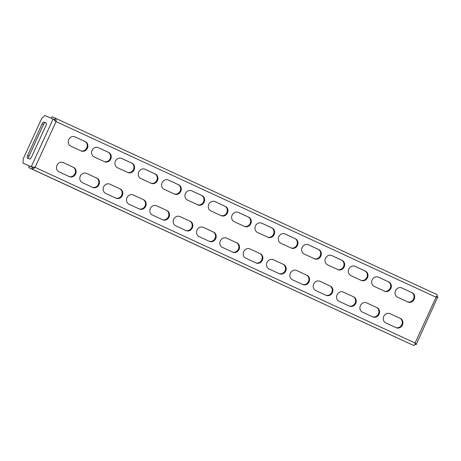 <?xml version="1.0" encoding="UTF-8"?>
<svg xmlns="http://www.w3.org/2000/svg" width="461" height="461" viewBox="0 0 461 461"><rect width="100%" height="100%" fill="white"/><g stroke="black" fill="none" stroke-linecap="round" stroke-linejoin="round"><path stroke-width="0.69" d="M73.553 167.366A5.088 4.627 -66.4 0 1 75.639 173.935A5.088 4.627 -66.4 0 1 69.398 176.655A5.088 4.627 -66.4 0 1 69.317 176.621L59.048 171.872A5.088 4.627 -66.4 0 1 56.945 165.349A5.088 4.627 -66.4 0 1 63.203 162.577A5.088 4.627 -66.4 0 1 63.284 162.618L72.907 167.084A5.088 4.627 -66.4 0 1 74.987 173.653A5.088 4.627 -66.4 0 1 68.994 176.471M96.896 178.153A5.088 4.627 -66.4 0 1 98.977 184.723A5.088 4.627 -66.4 0 1 92.742 187.448A5.088 4.627 -66.4 0 1 92.661 187.414L82.386 182.665A5.088 4.627 -66.4 0 1 80.283 176.137A5.088 4.627 -66.4 0 1 86.547 173.371A5.088 4.627 -66.4 0 1 86.628 173.405L96.251 177.871A5.088 4.627 -66.4 0 1 98.331 184.44A5.088 4.627 -66.4 0 1 92.338 187.264M120.24 188.947A5.088 4.627 -66.4 0 1 122.321 195.516A5.088 4.627 -66.4 0 1 116.08 198.236A5.088 4.627 -66.4 0 1 115.999 198.201L105.73 193.453A5.088 4.627 -66.4 0 1 103.627 186.93A5.088 4.627 -66.4 0 1 109.885 184.158A5.088 4.627 -66.4 0 1 109.966 184.198L119.589 188.664A5.088 4.627 -66.4 0 1 121.675 195.234A5.088 4.627 -66.4 0 1 115.682 198.051M143.578 199.734A5.088 4.627 -66.4 0 1 145.664 206.303A5.088 4.627 -66.4 0 1 139.424 209.029A5.088 4.627 -66.4 0 1 139.343 208.994L129.074 204.246A5.088 4.627 -66.4 0 1 126.971 197.717A5.088 4.627 -66.4 0 1 133.229 194.951A5.088 4.627 -66.4 0 1 133.31 194.986L142.933 199.452A5.088 4.627 -66.4 0 1 145.013 206.021A5.088 4.627 -66.4 0 1 139.02 208.845M166.922 210.527A5.088 4.627 -66.4 0 1 169.003 217.096A5.088 4.627 -66.4 0 1 162.768 219.816A5.088 4.627 -66.4 0 1 162.687 219.782L152.412 215.033A5.088 4.627 -66.4 0 1 150.309 208.51A5.088 4.627 -66.4 0 1 156.573 205.739A5.088 4.627 -66.4 0 1 156.654 205.779L166.277 210.245A5.088 4.627 -66.4 0 1 168.357 216.814A5.088 4.627 -66.4 0 1 162.364 219.632M190.266 221.315A5.088 4.627 -66.4 0 1 192.346 227.884A5.088 4.627 -66.4 0 1 186.106 230.609A5.088 4.627 -66.4 0 1 186.025 230.575L175.756 225.827A5.088 4.627 -66.4 0 1 173.653 219.298A5.088 4.627 -66.4 0 1 179.911 216.532A5.088 4.627 -66.4 0 1 179.992 216.566L189.615 221.032A5.088 4.627 -66.4 0 1 191.701 227.601A5.088 4.627 -66.4 0 1 185.708 230.425M213.604 232.108A5.088 4.627 -66.4 0 1 215.69 238.677A5.088 4.627 -66.4 0 1 209.45 241.397A5.088 4.627 -66.4 0 1 209.369 241.362L199.1 236.614A5.088 4.627 -66.4 0 1 196.997 230.091A5.088 4.627 -66.4 0 1 203.255 227.319A5.088 4.627 -66.4 0 1 203.336 227.359L212.959 231.825A5.088 4.627 -66.4 0 1 215.039 238.395A5.088 4.627 -66.4 0 1 209.046 241.212M400.338 318.424A5.088 4.627 -66.4 0 1 402.424 324.999A5.088 4.627 -66.4 0 1 396.183 327.719A5.088 4.627 -66.4 0 1 396.103 327.685L385.834 322.936A5.088 4.627 -66.4 0 1 383.731 316.407A5.088 4.627 -66.4 0 1 389.989 313.641A5.088 4.627 -66.4 0 1 390.069 313.682L399.693 318.142A5.088 4.627 -66.4 0 1 401.773 324.717A5.088 4.627 -66.4 0 1 395.78 327.535M377 307.637A5.088 4.627 -66.4 0 1 379.08 314.206A5.088 4.627 -66.4 0 1 372.84 316.932A5.088 4.627 -66.4 0 1 372.759 316.891L362.49 312.143A5.088 4.627 -66.4 0 1 360.387 305.62A5.088 4.627 -66.4 0 1 366.645 302.854A5.088 4.627 -66.4 0 1 366.726 302.889L376.349 307.354A5.088 4.627 -66.4 0 1 378.435 313.924A5.088 4.627 -66.4 0 1 372.442 316.747M353.656 296.849A5.088 4.627 -66.4 0 1 355.736 303.419A5.088 4.627 -66.4 0 1 349.501 306.139A5.088 4.627 -66.4 0 1 349.421 306.104L339.146 301.356A5.088 4.627 -66.4 0 1 337.043 294.827A5.088 4.627 -66.4 0 1 343.307 292.061A5.088 4.627 -66.4 0 1 343.387 292.101L353.011 296.561A5.088 4.627 -66.4 0 1 355.091 303.136A5.088 4.627 -66.4 0 1 349.098 305.954M330.312 286.056A5.088 4.627 -66.4 0 1 332.398 292.626A5.088 4.627 -66.4 0 1 326.158 295.351A5.088 4.627 -66.4 0 1 326.077 295.311L315.808 290.568A5.088 4.627 -66.4 0 1 313.705 284.039A5.088 4.627 -66.4 0 1 319.963 281.273A5.088 4.627 -66.4 0 1 320.043 281.308L329.667 285.774A5.088 4.627 -66.4 0 1 331.753 292.343A5.088 4.627 -66.4 0 1 325.76 295.167M306.974 275.269A5.088 4.627 -66.4 0 1 309.054 281.838A5.088 4.627 -66.4 0 1 302.814 284.558A5.088 4.627 -66.4 0 1 302.733 284.523L292.464 279.775A5.088 4.627 -66.4 0 1 290.361 273.252A5.088 4.627 -66.4 0 1 296.619 270.48A5.088 4.627 -66.4 0 1 296.705 270.521L306.323 274.981A5.088 4.627 -66.4 0 1 308.409 281.556A5.088 4.627 -66.4 0 1 302.416 284.374M283.63 264.476A5.088 4.627 -66.4 0 1 285.716 271.045A5.088 4.627 -66.4 0 1 279.475 273.771A5.088 4.627 -66.4 0 1 279.395 273.73L269.12 268.988A5.088 4.627 -66.4 0 1 267.023 262.459A5.088 4.627 -66.4 0 1 273.281 259.693A5.088 4.627 -66.4 0 1 273.361 259.727L282.985 264.193A5.088 4.627 -66.4 0 1 285.065 270.763A5.088 4.627 -66.4 0 1 279.072 273.586M260.292 253.688A5.088 4.627 -66.4 0 1 262.372 260.258A5.088 4.627 -66.4 0 1 256.132 262.977A5.088 4.627 -66.4 0 1 256.051 262.943L245.782 258.195A5.088 4.627 -66.4 0 1 243.679 251.671A5.088 4.627 -66.4 0 1 249.937 248.9A5.088 4.627 -66.4 0 1 250.018 248.94L259.641 253.4A5.088 4.627 -66.4 0 1 261.727 259.975A5.088 4.627 -66.4 0 1 255.734 262.793M236.948 242.895A5.088 4.627 -66.4 0 1 239.029 249.464A5.088 4.627 -66.4 0 1 232.788 252.19A5.088 4.627 -66.4 0 1 232.707 252.15L222.438 247.407A5.088 4.627 -66.4 0 1 220.335 240.878A5.088 4.627 -66.4 0 1 226.599 238.112A5.088 4.627 -66.4 0 1 226.679 238.147L236.303 242.613A5.088 4.627 -66.4 0 1 238.383 249.182A5.088 4.627 -66.4 0 1 232.39 252.006M87.411 148.223A5.088 4.627 113.6 0 0 85.325 141.654L75.057 136.905A5.088 4.627 113.6 0 0 74.976 136.865A5.088 4.627 113.6 0 0 68.718 139.637A5.088 4.627 113.6 0 0 70.821 146.16L81.09 150.908A5.088 4.627 113.6 0 0 81.171 150.943A5.088 4.627 113.6 0 0 87.411 148.223M80.767 150.759A5.088 4.627 113.6 0 0 86.76 147.941A5.088 4.627 113.6 0 0 84.68 141.366L74.728 136.767M110.749 159.01A5.088 4.627 113.6 0 0 108.669 152.441L98.4 147.693A5.088 4.627 113.6 0 0 98.32 147.658A5.088 4.627 113.6 0 0 92.056 150.424A5.088 4.627 113.6 0 0 94.159 156.953L104.434 161.696A5.088 4.627 113.6 0 0 104.514 161.736A5.088 4.627 113.6 0 0 110.749 159.01M104.111 161.552A5.088 4.627 113.6 0 0 110.104 158.728A5.088 4.627 113.6 0 0 108.024 152.159L98.072 147.56M134.093 169.804A5.088 4.627 113.6 0 0 132.013 163.229L121.739 158.486A5.088 4.627 113.6 0 0 121.658 158.446A5.088 4.627 113.6 0 0 115.4 161.212A5.088 4.627 113.6 0 0 117.503 167.741L127.772 172.489A5.088 4.627 113.6 0 0 127.853 172.523A5.088 4.627 113.6 0 0 134.093 169.804M127.455 172.339A5.088 4.627 113.6 0 0 133.448 169.521A5.088 4.627 113.6 0 0 131.362 162.946L121.41 158.348M157.437 180.591A5.088 4.627 113.6 0 0 155.351 174.022L145.082 169.273A5.088 4.627 113.6 0 0 145.002 169.239A5.088 4.627 113.6 0 0 138.744 172.005A5.088 4.627 113.6 0 0 140.847 178.528L151.116 183.276A5.088 4.627 113.6 0 0 151.196 183.317A5.088 4.627 113.6 0 0 157.437 180.591M150.793 183.132A5.088 4.627 113.6 0 0 156.786 180.309A5.088 4.627 113.6 0 0 154.706 173.739L144.754 169.141M180.775 191.384A5.088 4.627 113.6 0 0 178.695 184.809L168.426 180.067A5.088 4.627 113.6 0 0 168.346 180.026A5.088 4.627 113.6 0 0 162.082 182.792A5.088 4.627 113.6 0 0 164.185 189.321L174.454 194.069A5.088 4.627 113.6 0 0 174.54 194.104A5.088 4.627 113.6 0 0 180.775 191.384M174.137 193.92A5.088 4.627 113.6 0 0 180.13 191.102A5.088 4.627 113.6 0 0 178.05 184.527L168.098 179.928M204.119 202.172A5.088 4.627 113.6 0 0 202.039 195.602L191.764 190.854A5.088 4.627 113.6 0 0 191.684 190.819A5.088 4.627 113.6 0 0 185.426 193.585A5.088 4.627 113.6 0 0 187.529 200.109L197.798 204.857A5.088 4.627 113.6 0 0 197.878 204.897A5.088 4.627 113.6 0 0 204.119 202.172M197.481 204.713A5.088 4.627 113.6 0 0 203.474 201.889A5.088 4.627 113.6 0 0 201.388 195.32L191.436 190.721M227.463 212.965A5.088 4.627 113.6 0 0 225.377 206.39L215.108 201.647A5.088 4.627 113.6 0 0 215.028 201.607A5.088 4.627 113.6 0 0 208.77 204.373A5.088 4.627 113.6 0 0 210.867 210.902L221.142 215.65A5.088 4.627 113.6 0 0 221.222 215.685A5.088 4.627 113.6 0 0 227.463 212.965M220.819 215.5A5.088 4.627 113.6 0 0 226.812 212.682A5.088 4.627 113.6 0 0 224.732 206.107L214.78 201.509M414.197 299.287A5.088 4.627 113.6 0 0 412.111 292.712L401.842 287.964A5.088 4.627 113.6 0 0 401.762 287.929A5.088 4.627 113.6 0 0 395.503 290.695A5.088 4.627 113.6 0 0 397.607 297.224L407.876 301.972A5.088 4.627 113.6 0 0 407.956 302.007A5.088 4.627 113.6 0 0 414.197 299.287M407.553 301.822A5.088 4.627 113.6 0 0 413.546 298.999A5.088 4.627 113.6 0 0 411.466 292.43L401.514 287.831M390.853 288.494A5.088 4.627 113.6 0 0 388.773 281.925L378.498 277.176A5.088 4.627 113.6 0 0 378.418 277.142A5.088 4.627 113.6 0 0 372.16 279.908A5.088 4.627 113.6 0 0 374.263 286.431L384.532 291.179A5.088 4.627 113.6 0 0 384.612 291.219A5.088 4.627 113.6 0 0 390.853 288.494M384.215 291.035A5.088 4.627 113.6 0 0 390.208 288.211A5.088 4.627 113.6 0 0 388.122 281.642L378.176 277.038M367.509 277.706A5.088 4.627 113.6 0 0 365.429 271.131L355.16 266.383A5.088 4.627 113.6 0 0 355.079 266.349A5.088 4.627 113.6 0 0 348.816 269.115A5.088 4.627 113.6 0 0 350.919 275.643L361.193 280.392A5.088 4.627 113.6 0 0 361.274 280.426A5.088 4.627 113.6 0 0 367.509 277.706M360.871 280.242A5.088 4.627 113.6 0 0 366.864 277.418A5.088 4.627 113.6 0 0 364.784 270.849L354.832 266.251M344.171 266.913A5.088 4.627 113.6 0 0 342.085 260.344L331.816 255.596A5.088 4.627 113.6 0 0 331.736 255.561A5.088 4.627 113.6 0 0 325.478 258.327A5.088 4.627 113.6 0 0 327.581 264.85L337.85 269.599A5.088 4.627 113.6 0 0 337.93 269.639A5.088 4.627 113.6 0 0 344.171 266.913M337.527 269.455A5.088 4.627 113.6 0 0 343.52 266.631A5.088 4.627 113.6 0 0 341.44 260.062L331.488 255.463M320.827 256.126A5.088 4.627 113.6 0 0 318.747 249.551L308.472 244.803A5.088 4.627 113.6 0 0 308.392 244.768A5.088 4.627 113.6 0 0 302.134 247.534A5.088 4.627 113.6 0 0 304.237 254.063L314.506 258.811A5.088 4.627 113.6 0 0 314.586 258.846A5.088 4.627 113.6 0 0 320.827 256.126M314.189 258.661A5.088 4.627 113.6 0 0 320.182 255.843A5.088 4.627 113.6 0 0 318.096 249.268L308.15 244.67M297.489 245.333A5.088 4.627 113.6 0 0 295.403 238.763L285.134 234.015A5.088 4.627 113.6 0 0 285.054 233.981A5.088 4.627 113.6 0 0 278.79 236.747A5.088 4.627 113.6 0 0 280.893 243.27L291.168 248.018A5.088 4.627 113.6 0 0 291.248 248.058A5.088 4.627 113.6 0 0 297.489 245.333M290.845 247.874A5.088 4.627 113.6 0 0 296.838 245.05A5.088 4.627 113.6 0 0 294.758 238.481L284.806 233.883M274.145 234.545A5.088 4.627 113.6 0 0 272.059 227.97L261.79 223.222A5.088 4.627 113.6 0 0 261.71 223.187A5.088 4.627 113.6 0 0 255.452 225.953A5.088 4.627 113.6 0 0 257.555 232.482L267.824 237.231A5.088 4.627 113.6 0 0 267.904 237.265A5.088 4.627 113.6 0 0 274.145 234.545M267.507 237.081A5.088 4.627 113.6 0 0 273.5 234.263A5.088 4.627 113.6 0 0 271.414 227.688L261.462 223.089M250.801 223.752A5.088 4.627 113.6 0 0 248.721 217.183L238.452 212.435A5.088 4.627 113.6 0 0 238.366 212.4A5.088 4.627 113.6 0 0 232.108 215.166A5.088 4.627 113.6 0 0 234.211 221.689L244.48 226.437A5.088 4.627 113.6 0 0 244.56 226.478A5.088 4.627 113.6 0 0 250.801 223.752M244.163 226.293A5.088 4.627 113.6 0 0 250.156 223.47A5.088 4.627 113.6 0 0 248.076 216.9L238.124 212.302M86.299 173.273L96.251 177.871M132.981 194.853L142.933 199.452M179.663 216.434L189.615 221.032M389.741 313.543L399.693 318.142M343.059 291.963L353.011 296.561M296.377 270.382L306.323 274.981M249.689 248.802L259.641 253.4M226.351 238.014L236.303 242.613M273.033 259.595L282.985 264.193M319.715 281.175L329.667 285.774M366.403 302.756L376.349 307.354M203.007 227.221L212.959 231.825M156.325 205.641L166.277 210.245M109.643 184.06L119.589 188.664M62.955 162.479L72.907 167.084M51.344 118.264L52.047 116.719L55.285 118.131L54.577 119.676L51.344 118.264L54.767 119.843M414.9 344.125L415.92 344.574C416.45 344.73 416.179 344.206 415.102 343.013C414.848 344.77 414.387 345.606 413.719 345.514L31.976 169.043L32.685 167.504L29.446 166.087L28.738 167.631L31.976 169.043C32.754 169.193 33.797 168.628 35.099 167.349L31.25 166.749L23.05 163.171L23.188 158.912L41.721 118.431L44.878 115.486L53.107 119.082L56.052 121.577C56.173 119.756 55.914 118.604 55.285 118.131L437.034 294.602C437.547 295.023 437.224 295.904 436.06 297.241C437.662 297.287 438.227 297.166 437.754 296.89L436.728 296.417M55.228 120.742L54.588 119.681M23.05 163.171L32.65 167.401L33.918 167.257M28.761 158.653A2.374 0.991 114.8 0 1 28.98 156.193L43.478 124.516A2.374 0.991 114.8 0 1 45.374 122.753L46.181 123.104M43.974 122.102L46.048 123.006A2.374 0.991 114.8 0 1 46.054 123.012A2.374 0.991 114.8 0 1 45.962 125.565L31.457 157.241A2.374 0.991 114.8 0 1 29.567 159.005L27.493 158.1A2.374 0.991 114.8 0 1 27.487 158.1A2.374 0.991 114.8 0 1 27.574 155.547L42.078 123.865A2.374 0.991 114.8 0 1 43.974 122.102L45.374 122.753M53.13 119.094L54.479 119.716L55.147 120.667M413.719 345.514L28.738 167.631M32.685 167.504L34.454 167.066M414.906 344.102L416.197 344.586L437.754 296.89M84.68 141.366L85.325 141.654M108.024 152.159L108.669 152.441M131.362 162.946L132.013 163.229M154.706 173.739L155.351 174.022M178.05 184.527L178.695 184.809M201.388 195.32L202.039 195.602M224.732 206.107L225.377 206.39M411.466 292.43L412.111 292.712M388.122 281.642L388.773 281.925M364.784 270.849L365.429 271.131M341.44 260.062L342.085 260.344M318.096 249.268L318.747 249.551M294.758 238.481L295.403 238.763M271.414 227.688L272.059 227.97M248.076 216.9L248.721 217.183M35.099 167.349L415.102 343.013L436.06 297.241L56.052 121.577L35.099 167.349M53.078 119.071L31.25 166.749L32.65 167.401M42.078 123.865L43.478 124.516M27.574 155.547L28.98 156.193M437.034 294.602L55.297 118.137M54.484 119.722L53.107 119.082M436.354 296.244L437.777 296.901"/></g></svg>
